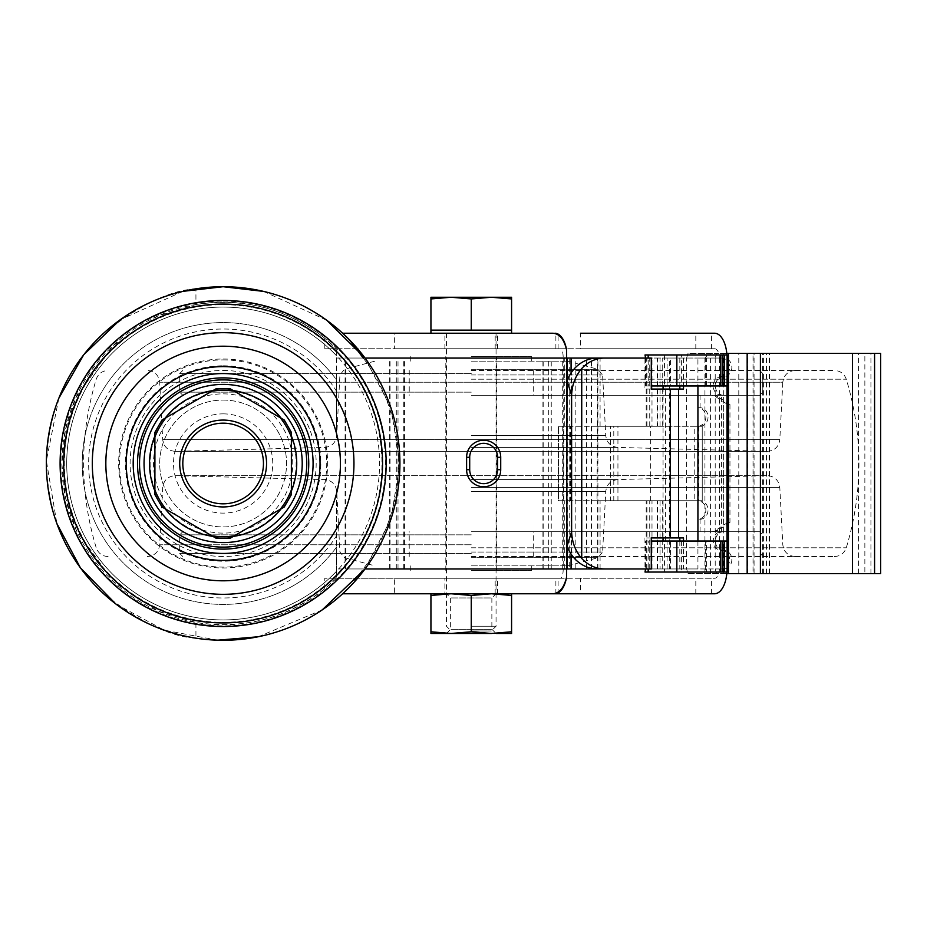 <?xml version="1.0" encoding="UTF-8"?>
<svg xmlns="http://www.w3.org/2000/svg" width="927" height="927" viewBox="0 0 927 927"><rect width="100%" height="100%" fill="white"/><g stroke="black" fill="none" stroke-linecap="round" stroke-linejoin="round"><path stroke-width="0.7" stroke-dasharray="4.63 3.48" d="M667.104 568.946L667.104 541.032L663.06 541.032L670.395 541.032L670.395 568.946L667.104 568.946L669.317 568.946L669.317 358.054L667.104 358.054L667.104 385.968L663.06 385.968L681.391 385.968L681.391 354.948L706.548 354.948L706.525 358.054L697.927 358.054L697.927 385.968M645.551 358.054L645.551 385.968L664.532 385.968L664.532 358.054L697.927 358.054L670.395 358.054L670.395 385.968M683.512 389.062L644.056 389.062L644.056 358.054L597.417 358.054M679.827 358.054L679.827 385.968M567.057 568.946L571.078 568.946L569.236 568.946L569.236 358.054L567.057 358.054M697.927 541.032L697.927 568.946L664.532 568.946L664.532 541.032L645.551 541.032L645.551 568.946M681.391 385.968L727.011 385.968L727.023 358.054L727.116 385.968M706.525 385.968L706.525 358.054M670.395 541.032L706.525 541.032L706.525 568.946L670.395 568.946M706.525 541.032L727.116 541.032M727.116 572.052L726.919 572.052A24.809 12.41 90 0 0 727.011 568.946L727.011 541.032L727.023 568.946A24.809 12.41 90 0 1 726.919 572.052L706.548 572.052L706.525 568.946M727.116 354.948L726.919 354.948A24.809 12.41 90 0 1 727.023 358.054A24.809 12.41 -90 0 0 726.919 354.948L706.548 354.948M664.532 358.054L664.277 354.948L645.03 354.948M670.395 358.054L667.104 358.054M683.512 358.054L683.512 385.968M683.512 541.032L683.512 568.946M569.236 358.054L571.078 358.054L569.236 358.054M679.827 541.032L679.827 568.946M597.417 568.946L644.056 568.946L644.056 537.938L683.512 537.938M560.731 348.749L714.717 348.749A9.305 4.647 90 0 1 719.364 358.054L715.204 358.054L716.606 353.396L688.008 353.396L686.594 358.054L563.222 358.054C563.071 352.411 562.237 349.305 560.731 348.749L336.466 348.749L337.532 349.815L336.466 349.815L336.466 379.746A140.916 140.916 0 0 0 128.563 359.039A140.916 140.916 0 0 0 128.563 567.961A140.916 140.916 0 0 0 336.466 547.254L336.466 535.91A134.485 134.485 0 0 1 105.191 528.112A134.485 134.485 0 0 1 223.14 329.015A134.485 134.485 0 0 1 336.466 391.09L336.466 434.276A117.034 117.034 0 0 1 336.466 492.724L336.466 535.91M726.803 573.604L688.008 573.604L686.594 568.946L686.594 358.054M719.364 358.054L719.364 568.946A9.305 4.647 90 0 1 714.717 578.251L560.731 578.251C562.237 577.695 563.071 574.589 563.222 568.946L563.222 358.054L365.029 358.054A176.79 176.79 0 0 1 365.029 568.946A176.79 176.79 0 0 0 365.029 358.054L357.613 348.749L365.029 358.054L363.257 358.054A175.365 175.365 0 0 1 363.257 568.946L349.699 586.93A176.79 176.79 0 0 1 60.232 532.179A176.79 176.79 0 0 1 349.699 340.07L342.654 333.233L394.635 333.233L394.635 348.749L324.798 348.749L324.798 338.297L336.455 348.749L324.798 348.749M715.204 358.054L715.204 568.946L716.606 573.604M664.532 568.946L664.277 572.052L645.03 572.052M154.902 433.164L154.902 435.899M165.122 418.204L162.746 419.572M215.284 389.236L212.92 390.615M233.349 390.615L230.985 389.236M283.523 419.572L281.148 418.204M291.368 435.899L291.368 433.164M291.368 493.836L291.368 491.101M281.148 508.796L283.523 507.428M230.985 537.764L233.349 536.385M212.92 536.385L215.284 537.764M337.532 349.815A161.275 161.275 0 0 0 109.212 349.34A161.275 161.275 0 0 0 109.212 577.66A161.275 161.275 0 0 0 337.532 577.185L324.798 588.703C286.675 618.402 243.72 629.653 195.933 622.469L158.053 611.067L113.395 581.681L76.281 530.174L65.608 498.1L61.854 463.963L65.435 429.746L75.968 397.521L112.967 345.713L157.683 316.107L195.933 304.531L195.933 288.818C251.553 281.472 300.452 296.281 342.654 333.233M195.933 288.818C170.394 290.128 139.606 304.948 103.569 333.28C67.625 366.084 48.552 409.328 46.35 463.025C48.239 516.803 67.15 560.221 103.082 593.268C139.12 621.82 170.07 636.791 195.933 638.182L195.933 622.469M560.731 578.251L336.466 578.251L394.635 578.251L394.635 593.767L342.654 593.767C300.452 630.719 251.553 645.528 195.933 638.182M344.751 591.797L349.699 586.93A176.79 176.79 0 0 1 60.232 532.179A176.79 176.79 0 0 1 223.14 286.71A176.79 176.79 0 0 1 376.235 551.889A176.79 176.79 0 0 1 70.035 551.889A176.79 176.79 0 0 1 349.699 340.07M195.933 304.531C243.72 297.347 286.675 308.598 324.798 338.297M553.06 593.767L444.89 593.767L497.614 593.767L444.89 593.767L444.89 578.251L497.614 578.251L444.89 578.251M714.613 593.767L580.487 593.767L580.487 578.251L714.717 578.251M444.89 348.749L497.614 348.749L444.89 348.749L444.89 333.233L497.614 333.233L444.89 333.233M714.717 348.749L580.487 348.749L580.487 333.233L714.613 333.233M580.487 348.749L394.635 348.749M580.487 578.251L394.635 578.251M553.06 333.233L430.939 333.233M324.798 588.703L324.798 578.251L336.466 578.251L324.798 578.251M686.594 568.946L365.029 568.946L357.613 578.251L365.029 568.946L363.257 568.946M336.466 391.09L336.466 379.746A140.916 140.916 0 0 0 128.563 359.039A140.916 140.916 0 0 0 128.563 567.961A140.916 140.916 0 0 0 336.466 547.254L336.466 571.322A156.42 156.42 0 0 1 113.453 575.018A156.42 156.42 0 0 1 113.453 351.982A156.42 156.42 0 0 1 336.466 355.678A156.42 156.42 0 0 0 113.453 351.982A156.42 156.42 0 0 0 113.453 575.018A156.42 156.42 0 0 0 336.466 571.322L336.466 577.185L337.532 577.185M223.14 301.124A162.376 162.376 0 0 1 363.755 544.682A162.376 162.376 0 0 1 82.515 544.682A162.376 162.376 0 0 1 223.14 301.124M223.14 423.175A40.324 40.324 0 0 1 258.054 483.662A40.324 40.324 0 0 1 188.216 483.662A40.324 40.324 0 0 1 223.14 423.175A40.324 40.324 0 0 1 258.054 483.662A40.324 40.324 0 0 1 188.216 483.662A40.324 40.324 0 0 1 223.14 423.175M223.14 400.07A63.43 63.43 0 0 1 278.065 495.215A63.43 63.43 0 0 1 168.204 495.215A63.43 63.43 0 0 1 223.14 400.07A63.43 63.43 0 0 1 278.065 495.215A63.43 63.43 0 0 1 168.204 495.215A63.43 63.43 0 0 1 223.14 400.07M223.14 393.871A69.629 69.629 0 0 1 283.43 498.309A69.629 69.629 0 0 1 162.839 498.309A69.629 69.629 0 0 1 223.14 393.871M223.14 307.08A156.42 156.42 0 0 1 358.598 541.716A156.42 156.42 0 0 1 87.671 541.716A156.42 156.42 0 0 1 223.14 307.08M223.14 390.302A73.198 73.198 0 0 1 296.246 459.954A73.198 73.198 0 0 1 230.22 536.351A73.198 73.198 0 0 1 150.023 467.046A73.198 73.198 0 0 1 223.14 390.302M162.746 507.428L165.122 508.796M154.902 491.101L154.902 493.836M336.466 349.815L336.466 434.276M336.466 492.724L336.466 577.185M469.699 457.301L469.699 469.699A13.951 13.951 0 0 0 483.662 483.662A13.951 13.951 0 0 0 497.614 469.699L497.614 457.301M166.072 509.34L211.959 535.841M234.311 535.841L280.197 509.34M291.368 489.989L291.368 437.011M280.197 417.66L234.311 391.159M211.959 391.159L166.072 417.66M154.902 437.011L154.902 489.989M313.083 463.5A89.942 89.942 0 0 0 178.158 385.609A89.942 89.942 0 0 0 178.158 541.391A89.942 89.942 0 0 0 313.083 463.5M723.72 573.604L723.72 353.396L716.606 353.396M723.72 353.396L726.803 353.396M753.025 353.396L747.162 353.396L754.057 353.396L753.025 353.396L753.025 573.604L754.057 573.604L754.01 353.396M688.008 573.604L864.856 573.604L864.856 353.396L880.65 353.396M864.856 353.396L688.008 353.396M723.616 550.337A9.305 8.227 -90 0 1 715.389 541.032A9.305 8.227 -90 0 1 723.616 531.727L721.449 531.727A9.305 8.227 -90 0 0 713.222 541.032A9.305 8.227 -90 0 0 721.449 550.337L723.616 550.337A9.305 8.227 -90 0 1 731.843 559.641A9.305 8.227 -90 0 1 723.616 568.946L345.076 568.946L660.059 568.946L660.059 500.719L702.226 500.719L694.775 500.719L694.775 426.281L702.226 426.281L702.226 500.719L702.226 426.281L651.994 426.281L651.994 358.054L345.076 358.054L721.449 358.054A9.305 8.227 -90 0 1 729.676 367.359A9.305 8.227 -90 0 1 721.449 376.663L723.616 376.663A9.305 8.227 -90 0 0 731.843 367.359A9.305 8.227 -90 0 0 723.616 358.054L721.449 358.054M864.856 573.604L880.65 573.604M753.025 573.604L754.01 573.604M870.928 573.604L870.928 353.396M651.287 358.054L644.056 358.054M651.287 389.062L644.056 389.062M651.287 568.946L644.056 568.946M651.287 537.938L644.056 537.938M664.532 541.032L667.104 541.032M645.551 541.032L648.182 541.032L648.182 568.946M651.287 541.032L648.182 541.032M705.366 541.032L705.366 572.052L706.548 572.052M664.277 572.052L705.366 572.052M651.287 385.968L648.182 385.968L648.182 358.054M645.551 385.968L648.182 385.968M664.532 385.968L667.104 385.968M664.277 354.948L681.391 354.948M694.775 500.719L570.974 500.719L570.974 426.281L558.436 426.281L563.767 426.281L563.767 500.719L558.436 500.719L558.436 426.281L558.436 500.719L570.974 500.719M694.775 426.281L570.974 426.281M597.034 426.281L570.522 426.281L570.522 500.719L597.034 500.719L597.695 358.054M570.522 500.719L563.767 500.719M597.034 500.719L702.226 500.719L698.564 500.719L698.564 426.281L610.569 426.281L657.046 426.281L657.046 358.054M597.695 426.281L651.994 426.281M570.522 426.281L563.767 426.281M398.007 568.946L398.007 358.054M345.076 568.946L345.076 358.054M345.806 568.946L345.806 358.054M586.524 568.946L586.524 358.054M723.616 531.727L723.616 395.273L721.449 395.273A9.305 8.227 -90 0 1 713.222 385.968A9.305 8.227 -90 0 1 721.449 376.663M723.616 395.273A9.305 8.227 -90 0 1 715.389 385.968A9.305 8.227 -90 0 1 723.616 376.663M721.449 531.727L721.449 395.273M721.449 550.337A9.305 8.227 -90 0 1 729.676 559.641A9.305 8.227 -90 0 1 721.449 568.946L723.616 568.946M660.059 568.946L721.449 568.946M698.564 426.281L702.226 426.281L702.226 500.719L697.904 500.719L702.226 500.719L702.226 426.281L697.904 426.281L702.226 426.281L702.226 500.719L702.226 426.281L657.046 426.281M660.059 500.719L610.569 500.719L610.569 426.281L610.569 500.719L698.564 500.719M597.695 568.946L597.695 500.719M723.616 358.054L651.994 358.054M697.904 407.683L700.082 407.683A9.305 8.227 -90 0 1 708.031 416.976A9.305 8.227 -90 0 1 700.082 426.281L697.904 426.281A9.305 8.227 -90 0 0 705.853 416.976A9.305 8.227 -90 0 0 697.904 407.683L697.904 395.273L711.322 395.273A9.305 8.227 -90 0 1 715.435 396.513L727.776 404.566L729.955 404.566L717.614 396.513L715.435 396.513M700.082 407.683L700.082 395.273L697.904 395.273M711.322 395.273L700.082 395.273M713.5 395.273A9.305 8.227 -90 0 1 717.614 396.513M729.955 404.566L729.955 522.434L727.776 522.434L727.776 404.566M727.776 522.434L715.435 530.487A9.305 8.227 -90 0 1 711.322 531.727L697.904 531.727L711.322 531.727M729.955 522.434L717.614 530.487A9.305 8.227 -90 0 1 713.5 531.727M700.082 531.727L700.082 519.317L697.904 519.317L697.904 531.727M700.082 519.317A9.305 8.227 -90 0 0 708.031 510.024A9.305 8.227 -90 0 0 700.082 500.719L697.904 500.719A9.305 8.227 -90 0 1 705.853 510.024A9.305 8.227 -90 0 1 697.904 519.317M511.577 593.767L511.577 595.435L491.414 593.767L511.577 593.767L451.09 593.767L430.939 595.435L430.939 593.767L451.09 593.767L430.939 593.767M491.414 633.465L511.577 631.785L511.577 633.465L451.101 633.465L471.252 631.785L491.414 633.465L446.443 633.465L496.061 633.465L491.866 629.271L450.638 629.271L491.866 629.271L491.866 597.961L450.638 597.961L491.866 597.961L496.061 593.767L446.443 593.767L496.061 593.767M430.939 631.785L430.939 633.465L451.09 633.465L430.939 631.785L430.939 595.435M451.09 593.767L491.414 593.767L471.252 595.435L451.09 593.767M511.577 631.785L511.577 595.435M471.252 631.785L471.252 595.435M511.577 298.934L511.577 330.139L430.939 330.139L451.09 330.139L430.939 330.139L430.939 298.934L451.09 297.266L471.252 298.934L491.414 297.266L511.577 298.934L511.577 297.266L430.939 297.266L430.939 298.934M471.252 333.233L496.061 333.233L471.252 333.233M471.252 626.223L496.061 626.223L471.252 626.223M471.252 630.986L491.31 630.986L471.252 630.986M471.252 330.139L471.252 298.934M471.252 570.499L531.727 570.499L471.252 570.499M471.252 565.852L567.637 565.852L471.252 565.852M471.252 356.501L531.727 356.501L471.252 356.501M471.252 361.148L567.637 361.148L471.252 361.148M471.252 370.452L834.416 370.452L471.252 370.452M471.252 556.548L834.416 556.548L471.252 556.548M471.252 395.273L759.688 395.273L471.252 395.273M471.252 531.727L759.688 531.727L471.252 531.727M665.424 541.032L665.424 385.968M663.06 537.938L663.06 389.062M571.078 554.056L571.078 372.944M719.364 568.946L715.204 568.946M154.902 432.48A74.948 74.948 0 0 1 162.155 419.919M215.887 388.9A74.948 74.948 0 0 1 230.383 388.9M284.114 419.919A74.948 74.948 0 0 1 291.368 432.48M291.368 494.52A74.948 74.948 0 0 1 284.114 507.081M230.383 538.1A74.948 74.948 0 0 1 215.887 538.1M223.14 359.016A104.484 104.484 0 0 1 313.616 515.736A104.484 104.484 0 0 1 132.654 515.736A104.484 104.484 0 0 1 223.14 359.016M223.14 413.871A49.629 49.629 0 0 1 266.107 488.309A49.629 49.629 0 0 1 180.162 488.309A49.629 49.629 0 0 1 223.14 413.871M223.14 390.487A73.013 73.013 0 0 1 286.362 500.001A73.013 73.013 0 0 1 159.907 500.001A73.013 73.013 0 0 1 223.14 390.487M223.14 370.452A93.048 93.048 0 0 1 303.708 510.024A93.048 93.048 0 0 1 142.561 510.024A93.048 93.048 0 0 1 223.14 370.452M223.14 365.806A97.694 97.694 0 0 1 307.741 512.353A97.694 97.694 0 0 1 138.529 512.353A97.694 97.694 0 0 1 223.14 365.806M223.14 359.908A103.592 103.592 0 0 1 312.851 515.296A103.592 103.592 0 0 1 133.418 515.296A103.592 103.592 0 0 1 223.14 359.908M223.14 304.693A158.807 158.807 0 0 1 360.673 542.909A158.807 158.807 0 0 1 85.608 542.909A158.807 158.807 0 0 1 223.14 304.693M162.155 507.081A74.948 74.948 0 0 1 154.902 494.52M336.466 358.054L365.029 358.054L391.02 408.123L399.919 463.523L391.009 518.911L365.029 568.946L336.466 568.946M695.818 593.767L695.818 578.251M711.612 593.767L711.612 578.251M695.818 348.749L695.818 333.233M711.612 348.749L711.612 333.233M497.393 593.767L497.393 578.251M497.393 348.749L497.393 333.233M555.876 593.767L555.876 578.251M555.876 348.749L555.876 333.233M704.937 573.604L704.937 353.396M710.569 573.604L710.569 353.396M738.796 573.604L738.796 353.396M763.408 573.604L763.408 353.396M769.271 573.604L769.271 353.396M762.77 573.604L762.77 353.396M766.455 573.604L766.455 353.396M858.541 573.604L858.541 353.396M747.498 573.604L747.498 353.396M681.391 541.032L681.391 572.052M705.366 385.968L705.366 354.948M403.778 568.946L403.778 358.054M542.944 568.946L542.944 358.054M389.328 568.946L389.328 358.054M390.07 568.946L390.07 358.054M396.292 568.946L396.292 358.054M404.473 568.946L404.473 358.054M543.187 568.946L543.187 358.054M548.726 568.946L548.726 358.054M562.724 568.946L562.724 358.054M567.278 568.946L567.278 358.054M571.53 568.946L571.53 358.054M591.449 568.946L591.449 358.054M597.903 568.946L597.903 358.054M571.588 568.946L571.588 358.054M575.841 568.946L575.841 358.054M551.241 568.946L551.241 358.054M660.059 426.281L660.059 358.054M649.734 426.281L649.734 358.054M646.2 426.281L646.2 358.054M657.046 568.946L657.046 500.719M649.734 568.946L649.734 500.719M646.2 568.946L646.2 500.719M600.082 426.281L600.082 358.054M600.082 568.946L600.082 500.719M646.942 426.281L646.942 358.054M646.942 568.946L646.942 500.719M651.994 568.946L651.994 500.719M657.707 426.281L657.707 358.054M657.707 568.946L657.707 500.719M662.226 426.281L662.226 358.054M662.226 568.946L662.226 500.719M564.752 568.946L564.752 500.719M564.752 426.281L564.752 358.054M613.79 500.719L613.79 426.281M617.938 500.719L617.938 426.281M650.673 500.719L650.673 426.281M717.614 530.487L715.435 530.487M471.252 369.294L598.008 369.294L471.252 369.294M471.252 374.96L602.596 374.96L471.252 374.96M471.252 435.667L605.771 435.667L471.252 435.667M471.252 447.428L617.834 447.428L471.252 447.428M795.192 370.452C787.962 371.101 783.836 375.018 782.805 382.214L159.699 382.214L782.805 382.214L779.804 439.583L162.7 439.583L779.804 439.583C778.773 446.768 774.648 450.684 767.417 451.333L175.099 451.333L767.417 451.333L617.834 447.428C610.777 446.629 606.745 442.712 605.771 435.667L602.596 374.96L598.008 369.294L567.637 361.148M471.252 379.213L846.281 379.213L471.252 379.213M471.252 547.787L846.281 547.787L471.252 547.787M471.252 544.786L159.699 544.786L471.252 544.786M471.252 487.417L779.804 487.417L471.252 487.417M795.192 556.548C787.962 555.899 783.836 551.982 782.805 544.786L779.804 487.417C778.773 480.232 774.648 476.316 767.417 475.667L175.099 475.667C167.857 476.316 163.731 480.232 162.7 487.417L159.699 544.786C158.679 551.982 154.542 555.899 147.312 556.548M471.252 479.572L617.834 479.572L471.252 479.572M471.252 491.333L605.771 491.333L471.252 491.333M471.252 552.04L602.596 552.04L471.252 552.04M471.252 557.706L598.008 557.706L471.252 557.706M471.252 392.167L179.711 392.167L471.252 392.167M471.252 373.558L179.711 373.558L471.252 373.558M471.252 534.833L179.711 534.833L471.252 534.833M471.252 553.442L179.711 553.442L471.252 553.442M182.932 291.345L120.081 319.861M58.841 398.239L46.373 460.719L56.871 523.57M115.62 603.825L164.16 630.151L217.578 640.198M258.216 636.768L322.167 609.943M326.721 320.244L263.639 291.414M495.169 593.767L495.169 578.251M495.169 348.749L495.169 333.233M558.1 593.767L558.1 578.251M558.1 348.749L558.1 333.233M497.614 348.749L497.614 333.233M497.614 593.767L497.614 578.251M769.561 573.604L769.561 353.396M762.678 573.604L762.678 353.396M754.057 573.604L754.057 353.396M446.443 633.465L450.638 629.271L450.638 597.961L446.443 593.767M446.443 333.233L446.443 626.223L451.194 630.986M496.061 333.233L496.061 626.223L491.31 630.986M531.727 570.499L531.727 565.852M410.777 570.499L410.777 565.852M496.687 570.499L496.687 356.501M445.817 570.499L445.817 356.501M531.727 361.148L531.727 356.501M410.777 361.148L410.777 356.501M374.879 361.148L344.508 369.294L339.919 374.96L336.733 435.667C335.759 442.712 331.739 446.629 324.67 447.428L175.099 451.333C167.857 450.684 163.731 446.768 162.7 439.583L159.699 382.214C158.679 375.018 154.542 371.101 147.312 370.452M834.416 556.548C840.291 556.212 844.242 553.292 846.281 547.787C863.141 491.6 863.141 435.4 846.281 379.213C844.242 373.708 840.291 370.788 834.416 370.452M108.088 556.548C102.213 556.212 98.262 553.292 96.223 547.787C79.363 491.6 79.363 435.4 96.223 379.213C98.262 373.708 102.213 370.788 108.088 370.452M567.637 565.852L598.008 557.706L602.596 552.04L605.771 491.333C606.756 484.288 610.777 480.371 617.834 479.572L767.092 475.667L175.099 475.667L324.67 479.572C331.739 480.371 335.759 484.288 336.733 491.333L339.919 552.04L344.508 557.706L374.879 565.852M409.224 370.452L409.224 395.273M533.28 370.452L533.28 395.273M182.816 370.452L179.711 373.558L179.711 392.167L182.816 395.273M759.688 370.452L762.794 373.558L762.794 392.167L759.688 395.273M533.28 556.548L533.28 531.727M409.224 556.548L409.224 531.727M759.688 556.548L762.794 553.442L762.794 534.833L759.688 531.727M182.816 556.548L179.711 553.442L179.711 534.833L182.816 531.727"/><path stroke-width="1.39" d="M663.06 389.062L663.06 385.968M679.827 385.968L679.827 389.062M697.927 385.968L697.927 541.032M727.023 541.032L727.023 385.968M580.487 333.233L714.613 333.233A24.809 12.41 90 0 1 726.919 354.948M554.867 333.233A24.809 12.41 90 0 1 566.629 350.116L566.976 568.946L365.029 568.946L322.167 609.943M683.512 385.968L683.512 389.062L651.287 389.062L651.287 358.054L597.417 358.054A37.219 32.92 90 0 0 571.078 372.944L571.078 358.054L645.551 358.054L645.03 354.948L727.116 354.948L727.116 385.968L724.3 385.968L724.3 354.948M663.06 541.032L663.06 537.938M726.919 572.052A24.809 12.41 90 0 1 714.613 593.767L554.867 593.767A24.809 12.41 90 0 0 566.629 576.884L567.057 358.054L567.057 380.858L571.588 395.273L571.588 531.727L567.057 546.142L567.057 568.946L571.078 568.946L571.078 554.056A37.219 32.92 90 0 0 597.417 568.946L604.647 568.946A37.219 32.92 -90 0 1 581.727 558.448L581.727 368.552A37.219 32.92 -90 0 1 604.647 358.054M571.078 358.054L365.029 358.054L326.721 320.244M604.647 568.946L651.287 568.946L651.287 537.938L683.512 537.938L683.512 541.032M567.057 546.142A37.219 32.92 90 0 0 571.078 554.056M571.078 372.944A37.219 32.92 90 0 0 567.057 380.858M679.827 537.938L679.827 541.032M571.078 568.946L645.551 568.946L645.03 572.052L727.116 572.052L727.116 541.032L724.3 541.032L724.3 572.052M223.14 553.442A89.942 89.942 0 0 0 313.083 463.5A89.942 89.942 0 0 0 223.14 373.558A89.942 89.942 0 0 0 133.187 463.5A89.942 89.942 0 0 0 223.14 553.442M223.14 549.108A85.608 85.608 0 0 0 297.277 420.696A85.608 85.608 0 0 0 148.992 420.696A85.608 85.608 0 0 0 223.14 549.108M154.902 494.52L154.902 432.48M162.155 419.919L215.887 388.9M230.383 388.9L284.114 419.919M291.368 432.48L291.368 494.52M284.114 507.081L230.383 538.1M215.887 538.1L162.155 507.081M166.072 509.34A73.198 73.198 0 0 1 154.902 489.989L154.902 491.101A73.604 73.604 0 0 1 154.902 435.899L154.902 437.011A73.198 73.198 0 0 1 166.072 417.66L165.122 418.204A73.604 73.604 0 0 1 212.92 390.615L211.959 391.159A73.198 73.198 0 0 1 234.311 391.159L233.349 390.615A73.604 73.604 0 0 1 281.148 418.204L280.197 417.66A73.198 73.198 0 0 1 291.368 437.011L291.368 435.899A73.604 73.604 0 0 1 291.368 491.101L291.368 489.989A73.198 73.198 0 0 1 280.197 509.34L281.148 508.796A73.604 73.604 0 0 1 233.349 536.385L234.311 535.841A73.198 73.198 0 0 1 211.959 535.841L212.92 536.385A73.604 73.604 0 0 1 165.122 508.796L166.072 509.34M554.867 593.767L342.654 593.767L344.751 591.797M342.654 333.233L553.06 333.233C559.653 333.871 564.172 339.491 566.629 350.116M444.89 593.767L394.635 593.767M566.629 576.884C564.172 587.509 559.653 593.129 553.06 593.767L580.487 593.767M394.635 333.233L430.939 333.233L430.939 330.139L511.577 330.139L511.577 298.934L491.414 297.266L471.252 298.934L451.09 297.266L430.939 298.934L430.939 297.266L511.577 297.266L511.577 298.934M363.257 358.054L349.699 340.07M223.14 423.175A40.324 40.324 0 0 1 258.054 483.662A40.324 40.324 0 0 1 188.216 483.662A40.324 40.324 0 0 1 223.14 423.175M223.14 420.082A43.418 43.418 0 0 1 260.742 485.215A43.418 43.418 0 0 1 185.527 485.215A43.418 43.418 0 0 1 223.14 420.082M263.639 291.414L223.14 286.71A176.79 176.79 0 0 1 376.235 551.889A176.79 176.79 0 0 1 70.035 551.889A176.79 176.79 0 0 1 223.14 286.71A176.79 176.79 0 0 1 376.235 551.889A176.79 176.79 0 0 1 70.035 551.889A176.79 176.79 0 0 1 223.14 286.71L182.932 291.345M223.14 332.677A130.823 130.823 0 0 1 336.431 528.911A130.823 130.823 0 0 1 109.838 528.911A130.823 130.823 0 0 1 223.14 332.677M223.14 346.211A117.289 117.289 0 0 1 324.717 522.144A117.289 117.289 0 0 1 121.553 522.144A117.289 117.289 0 0 1 223.14 346.211M500.719 457.301A17.057 17.057 0 0 0 483.662 440.244A17.057 17.057 0 0 0 466.605 457.301L469.699 457.301L469.699 469.699L466.605 469.699A17.057 17.057 0 0 0 483.662 486.756A17.057 17.057 0 0 0 500.719 469.699L500.719 457.301L497.614 457.301A13.951 13.951 0 0 0 483.662 443.338A13.951 13.951 0 0 0 469.699 457.301A13.951 13.951 0 0 1 483.662 443.338A13.951 13.951 0 0 1 497.614 457.301L497.614 469.699A13.951 13.951 0 0 1 483.662 483.662A13.951 13.951 0 0 1 469.699 469.699A13.951 13.951 0 0 0 483.662 483.662A13.951 13.951 0 0 0 497.614 469.699L500.719 469.699M581.727 558.448C575.366 551.067 571.994 542.168 571.611 531.727L571.611 395.273C572.005 384.809 575.377 375.91 581.727 368.552M726.803 353.396L880.65 353.396L880.65 573.604L728.425 573.604L728.425 353.396M726.803 573.604L728.425 573.604M724.3 541.032L651.287 541.032M651.287 385.968L724.3 385.968M430.939 593.767L430.939 595.435L451.09 593.767L471.252 595.435L491.414 593.767L511.577 595.435L511.577 593.767M496.061 633.465L511.577 633.465L511.577 631.785L491.414 633.465L430.939 633.465L430.939 595.435M491.414 633.465L471.252 631.785L451.09 633.465L430.939 631.785M471.252 631.785L471.252 595.435M511.577 631.785L511.577 595.435M430.939 330.139L430.939 298.934M471.252 330.139L471.252 298.934M678.587 537.938L678.587 389.062M670.302 537.938L670.302 389.062M223.14 366.605A96.895 96.895 0 0 1 320.035 463.5A96.895 96.895 0 0 1 223.14 560.395A96.895 96.895 0 0 1 126.234 463.5A96.895 96.895 0 0 1 223.14 366.605M223.14 547.115A83.615 83.615 0 0 1 139.525 463.5A83.615 83.615 0 0 1 223.14 379.885A83.615 83.615 0 0 1 306.744 463.5A83.615 83.615 0 0 1 223.14 547.115M154.902 433.164A74.67 74.67 0 0 1 162.746 419.572M215.284 389.236A74.67 74.67 0 0 1 230.985 389.236M283.523 419.572A74.67 74.67 0 0 1 291.368 433.164M291.368 493.836A74.67 74.67 0 0 1 283.523 507.428M230.985 537.764A74.67 74.67 0 0 1 215.284 537.764M162.746 507.428A74.67 74.67 0 0 1 154.902 493.836M223.14 300.464A163.036 163.036 0 0 1 364.323 545.018A163.036 163.036 0 0 1 81.947 545.018A163.036 163.036 0 0 1 223.14 300.464M223.14 304.091A159.409 159.409 0 0 1 361.194 543.21A159.409 159.409 0 0 1 85.075 543.21A159.409 159.409 0 0 1 223.14 304.091M223.14 384.415A79.085 79.085 0 0 1 291.623 503.048A79.085 79.085 0 0 1 154.647 503.048A79.085 79.085 0 0 1 223.14 384.415M466.605 457.301L466.605 469.699M469.699 457.301A13.951 13.951 0 0 1 483.662 443.338A13.951 13.951 0 0 1 497.614 457.301M874.578 573.604L874.578 353.396M852.481 573.604L852.481 353.396M760.395 573.604L760.395 353.396M722.759 541.032L722.759 572.052M720.812 541.032L720.812 572.052M676.849 541.032L676.849 572.052M648.182 568.946L648.182 572.052M722.759 385.968L722.759 354.948M720.812 385.968L720.812 354.948M676.849 385.968L676.849 354.948M648.182 358.054L648.182 354.948M154.902 432.341L162.028 419.989M216.003 388.83L230.267 388.83M284.241 419.989L291.368 432.341M291.368 494.659L284.241 507.011M230.267 538.17L216.003 538.17M120.081 319.861L83.72 354.786L58.841 398.239M56.871 523.57L80.382 567.776L115.62 603.825M217.578 640.198L258.216 636.768M154.902 494.659L162.028 507.011M747.162 573.604L747.162 353.396M511.577 330.139L511.577 333.233"/></g></svg>
